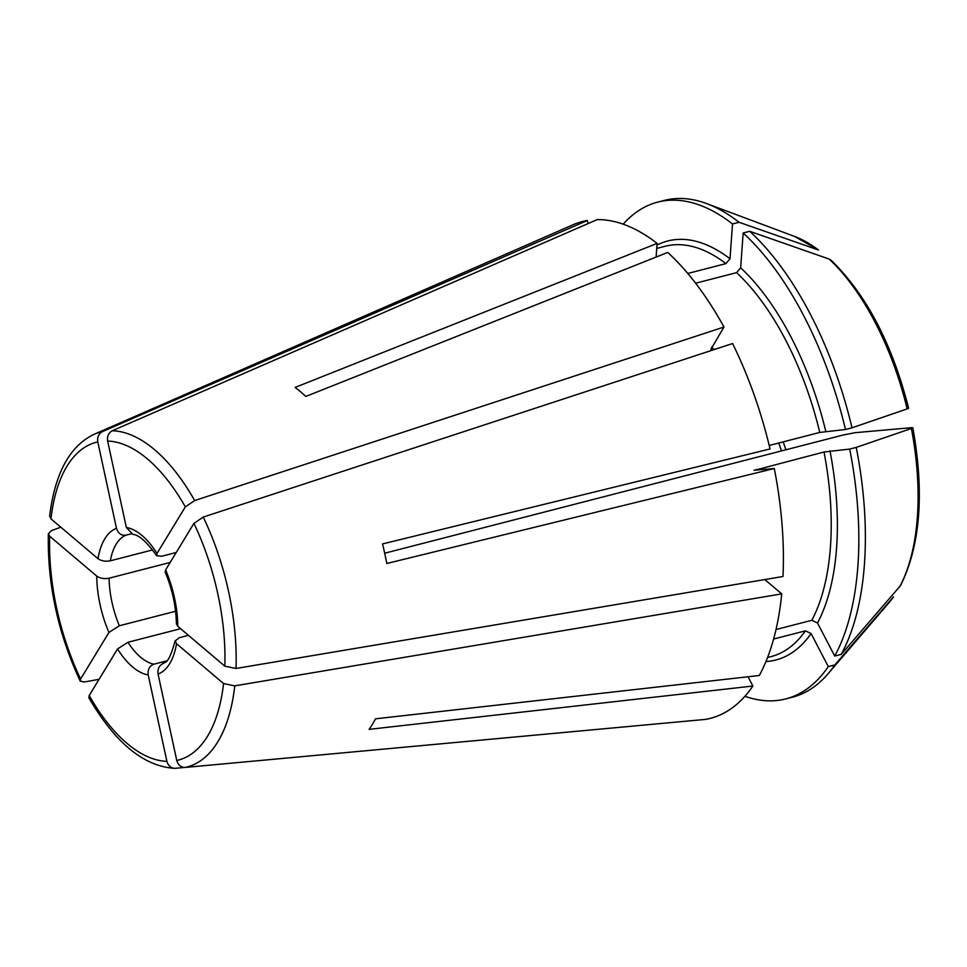 <?xml version="1.0" encoding="UTF-8"?>
<svg xmlns="http://www.w3.org/2000/svg" width="967" height="967" viewBox="0 0 967 967"><rect width="100%" height="100%" fill="white"/><g stroke="black" fill="none" stroke-linecap="round" stroke-linejoin="round"><path stroke-width="1.45" d="M152.629 549.909L110.335 560.812C105.488 561.694 101.378 560.993 98.018 558.708L50.973 518.856L49.692 516.185M98.018 558.708A75.837 37 75.5 0 1 116.487 528.345L97.788 441.931C97.135 437.157 98.682 433.724 102.405 431.62L587.344 220.488A256.509 125.142 -104.5 0 0 572.984 224.779L94.295 434.219A172.948 84.371 -104.5 0 1 102.405 431.62M116.487 528.345C118.131 533.458 121.274 535.73 125.928 535.186L131.282 533.808M132.842 534.352L126.339 527.474L107.639 441.049C106.986 436.274 108.534 432.841 112.269 430.75L597.195 219.606A256.509 125.142 -104.5 0 1 657.101 243.406L656.109 257.065M126.339 527.474A75.837 37 75.5 0 1 157.005 553.45L185.338 506.889L194.657 500.555L723.981 327.027L710.95 349.244M157.005 553.45L156.763 555.699L161.658 556.243L176.236 552.483M687.791 273.456L725.939 263.616L730 258.769L732.515 223.957A256.509 125.142 -104.5 0 0 657.717 202.115A256.509 125.142 -104.5 0 0 623.183 224.175M165.248 572.041L165.599 569.962L193.932 523.389L203.251 517.067L732.575 343.539A256.509 125.142 -104.5 0 1 770.046 448.954L382.545 543.925A196.954 96.084 -104.5 0 1 386.788 563.495L774.289 468.524L754.006 470.24M165.599 569.962A75.837 37 75.5 0 1 177.783 626.302L224.827 666.154L236.008 668.463L782.98 576.501A256.509 125.142 -104.5 0 0 774.289 468.524M177.783 626.302L176.49 623.872M769.212 445.473L819.774 432.43L845.472 429.505A256.509 125.142 -104.5 0 0 743.164 232.987L740.649 267.799L736.6 272.646L695.624 283.21M188.444 635.331L179.294 637.7L175.281 640.867L176.526 643.696L223.558 683.548L234.751 685.857L781.723 593.883L764.8 579.559M176.526 643.696A75.837 37 75.5 0 1 158.056 674.047L176.756 760.473C178.133 765.066 180.926 767.375 185.12 767.435L705.342 719.412A256.509 125.142 -104.5 0 0 752.882 686.038L748.047 676.767M781.723 593.883A256.509 125.142 -104.5 0 1 759.288 675.498L375.534 718.819A196.954 96.084 -104.5 0 1 369.116 729.36L752.882 686.038M158.056 674.047C157.44 668.681 159.313 665.103 163.701 663.326M776.005 629.529L811.821 620.294L817.502 623.002L834.714 656.049A256.509 125.142 -104.5 0 0 849.703 449.075L824.017 452L754.562 470.288M384.685 553.221L843.091 435.041L855.046 432.696L911.361 427.68C913.295 427.535 913.307 427.789 911.398 428.478C913.307 427.789 913.295 427.535 911.361 427.68M711.132 348.144L713.477 349.522A211.906 103.384 -104.5 0 0 711.942 346.802M717.538 348.471L713.477 349.522M723.981 327.027A256.509 125.142 -104.5 0 0 667.75 252.435L305.777 396.446A196.954 96.084 -104.5 0 0 295.128 387.416L657.101 243.406M175.559 611.265L119.364 625.758A66.916 32.648 75.5 0 1 109.078 578.206C104.218 579.088 100.121 578.387 96.748 576.102L49.716 536.25L48.423 533.736L51.517 530.593L60.824 527.196M49.716 536.25A164.112 80.068 -104.5 0 0 80.612 679.003L108.945 632.442L119.364 625.758M80.612 679.003L80.273 681.119L84.274 681.989L99.057 679.33M744.916 696.288A256.509 125.142 -104.5 0 0 785.796 698.899A256.509 125.142 -104.5 0 0 828.296 666.601L811.083 633.542L805.402 630.847L773.6 639.042M89.206 695.515A164.112 80.068 -104.5 0 0 166.904 761.355L148.205 674.93C147.576 669.563 149.462 665.985 153.838 664.196A66.916 32.648 75.5 0 1 127.958 642.269L117.539 648.954L89.206 695.515L88.916 697.703M170.168 562.456L109.078 578.206M166.904 761.355C168.282 765.937 171.062 768.257 175.257 768.306L184.504 767.46M174.459 768.33L175.257 768.306M587.344 220.488L588.009 223.607M706.78 203.638A256.509 125.142 -104.5 0 1 739.054 222.277A519411.346 373214.665 -49.7 0 1 818.517 250.042L794.56 236.431L706.78 203.638A256.509 125.142 -104.5 0 0 664.244 200.435L657.717 202.115M907.131 408.11C909.065 407.953 909.077 408.219 907.167 408.896A519411.346 36362.645 -12.2 0 1 852 427.825A256.509 125.142 -104.5 0 0 749.703 231.306A519411.346 373214.665 -49.7 0 1 829.166 259.071L831.257 260.341C866.553 294.923 892.323 344.179 908.593 408.134M899.963 586.268A199.806 97.474 -104.5 0 0 911.398 428.478A519411.358 36362.645 -12.2 0 1 856.242 447.395A256.509 125.142 -104.5 0 1 841.242 654.369A519411.346 409577.31 31.3 0 0 899.963 586.268L900.857 584.95C920.451 544.856 924.44 492.469 912.848 427.801M893.544 596.82L888.987 602.695A199.806 97.474 -104.5 0 0 893.544 596.82A519411.346 409577.31 31.3 0 1 834.823 664.909L828.296 666.601M739.054 222.277L732.515 223.957M749.703 231.306L743.164 232.987M852 427.825L845.472 429.505M785.796 698.899L792.336 697.219A256.509 125.142 -104.5 0 0 828.006 673.842A256.509 125.142 -104.5 0 0 834.823 664.909M856.242 447.395L849.703 449.075M841.242 654.369L834.714 656.049M166.687 660.884L153.838 664.196M180.611 628.695L127.958 642.269M778.786 443.007A66.916 32.648 -104.5 0 0 781.541 450.9M97.788 441.931A164.112 80.068 -104.5 0 0 50.973 518.856M110.335 560.812A66.916 32.648 75.5 0 1 125.928 535.186M185.338 506.889A164.112 80.068 -104.5 0 0 107.639 441.049M730 258.769A216.366 105.56 -104.5 0 0 656.98 245.086M725.939 263.616A211.906 103.384 -104.5 0 0 665.078 246.283L656.738 248.434M224.827 666.154A164.112 80.068 -104.5 0 0 193.932 523.389M825.745 431.27A216.366 105.56 -104.5 0 0 740.649 267.799M819.774 432.43A211.906 103.384 -104.5 0 0 736.6 272.646M185.12 767.435A172.948 84.371 -104.5 0 0 234.751 685.857M176.756 760.473A164.112 80.068 -104.5 0 0 223.558 683.548M817.502 623.002A216.366 105.56 -104.5 0 0 829.976 450.84M811.821 620.294A211.906 103.384 -104.5 0 0 824.017 452M756.254 470.131A211.906 103.384 -104.5 0 0 756.134 469.503M108.945 632.442A75.837 37 75.5 0 1 96.748 576.102M765.912 661.573A216.366 105.56 -104.5 0 0 811.083 633.542M148.205 674.93A75.837 37 75.5 0 1 117.539 648.954M767.532 657.536L770.892 656.666A211.906 103.384 -104.5 0 0 805.402 630.847M194.657 500.555A172.948 84.371 -104.5 0 0 112.269 430.75M236.008 668.463A172.948 84.371 -104.5 0 0 203.251 517.067M818.517 250.042A199.806 97.474 -104.5 0 0 794.56 236.431M907.167 408.896A199.806 97.474 -104.5 0 0 829.166 259.071M785.905 449.776L783.197 441.859M132.733 534.388C138.74 534.63 146.742 541.798 156.763 555.892M165.115 571.932C172.283 589.096 176.054 606.454 176.405 624.029M175.196 640.686C167.521 668.294 164.354 660.582 162.746 663.64M174.447 768.33C143.624 766.299 115.097 742.789 88.891 697.811M48.35 533.808C47.323 583.995 57.923 633.083 80.188 681.082M49.631 516.1C54.974 473.081 69.866 445.787 94.295 434.219M888.987 602.695L828.006 673.842"/></g></svg>
